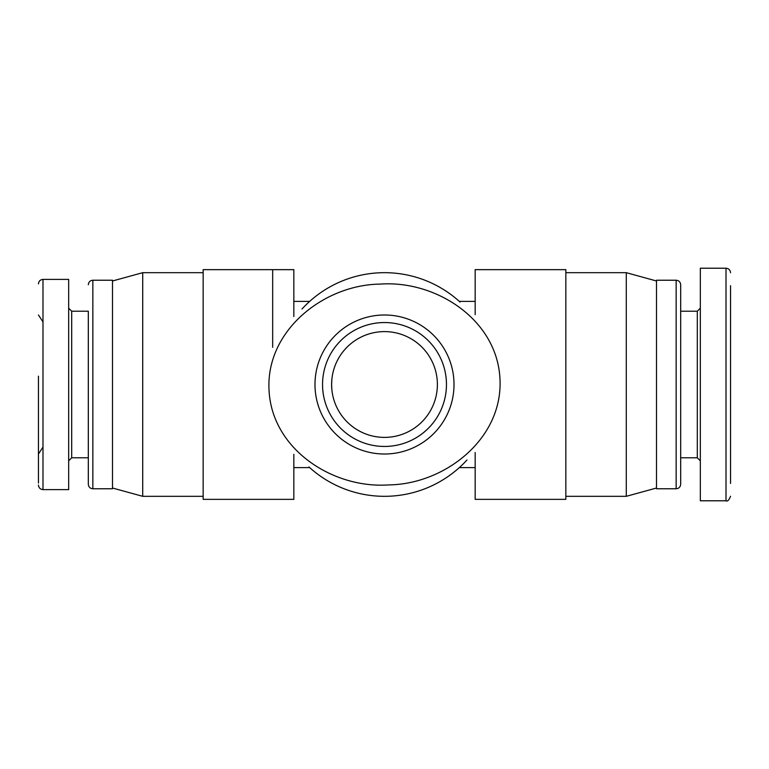 <?xml version="1.0" encoding="UTF-8"?>
<svg xmlns="http://www.w3.org/2000/svg" width="769" height="769" viewBox="0 0 769 769"><rect width="100%" height="100%" fill="white"/><g stroke="black" fill="none" stroke-linecap="round" stroke-linejoin="round"><path stroke-width="1.15" d="M475.165 452.46L475.165 499.35L565.84 499.35L565.84 269.65L475.165 269.65L475.165 314.665M308.955 466.946A111.822 111.822 0 0 0 466.975 460.016M460.045 302.054A111.822 111.822 0 0 0 302.015 308.994M322.547 384.5A61.953 61.953 0 0 0 415.481 438.157A61.953 61.953 0 0 0 415.481 330.843A61.953 61.953 0 0 0 322.547 384.5A61.953 61.953 0 0 1 381.78 322.605A61.953 61.953 0 0 1 446.433 382.693A61.953 61.953 0 0 1 385.404 446.453A61.953 61.953 0 0 1 322.547 384.5M331.843 379.559L331.612 384.5A52.888 52.888 0 0 0 410.944 430.304A52.888 52.888 0 0 0 410.944 338.696A52.888 52.888 0 0 0 331.612 384.5L331.843 389.441M656.505 488.017L626.283 496.322L626.283 272.678L565.84 272.678M203.16 496.322L142.717 496.322L142.717 272.678L203.16 272.678M293.835 316.54L293.835 269.65L203.16 269.65L203.16 499.35L293.835 499.35L293.835 454.335M38.45 376.166L38.45 483.038L38.45 376.166M42.987 489.613L68.672 489.613L68.672 279.397L42.987 279.397L42.987 489.613C40.248 489.324 38.738 487.815 38.45 485.076M71.7 457.795L88.32 457.795L88.32 311.214L71.7 311.214L71.7 457.795L68.672 460.814M92.847 488.767L92.847 280.233L112.495 280.233L112.495 488.767L92.847 488.767C90.127 488.526 88.608 487.017 88.32 484.239L88.32 446.453M88.32 322.547L88.32 484.239M499.994 379.434C497.524 319.731 435.946 280.041 380.165 284.107C324.172 284.722 265.93 330.305 269.015 389.787C271.64 449.452 333.14 488.882 388.778 484.903C444.713 484.239 502.849 439.022 499.994 379.434M730.55 483.441L730.55 285.674L730.55 483.441M726.013 268.218L700.328 268.218L700.328 500.782L726.013 500.782L726.013 268.218C728.752 268.496 730.262 270.015 730.55 272.745M676.153 488.767L656.505 488.767L656.505 280.233L676.153 280.233C678.873 280.474 680.392 281.983 680.68 284.77L680.68 484.239C680.392 487.017 678.873 488.526 676.153 488.767L676.153 280.233M680.68 303.313L680.68 311.214L697.3 311.214L700.328 308.186M381.453 315.059A69.508 69.508 0 0 1 446.164 416.587A69.508 69.508 0 0 1 325.883 421.864A69.508 69.508 0 0 1 381.453 315.059M700.328 460.814L697.3 457.795L697.3 311.214M475.165 301.39L459.314 301.39M309.686 301.39L293.835 301.39M475.165 467.61L459.314 467.61M309.686 467.61L293.835 467.61M626.283 496.322L565.84 496.322M656.505 280.993L626.283 272.678M112.495 488.017L142.717 496.322M112.495 280.993L142.717 272.678M272.678 269.65L272.678 347.319M42.987 279.397C40.248 279.676 38.738 281.185 38.45 283.924M71.7 311.214L68.672 308.186M42.987 321.913L38.45 314.992M42.987 447.087L38.45 454.018M92.847 280.233C90.127 280.474 88.608 281.983 88.32 284.77M726.013 500.782C727.464 501.705 728.974 500.196 730.55 496.255M697.3 457.795L680.68 457.795"/></g></svg>
